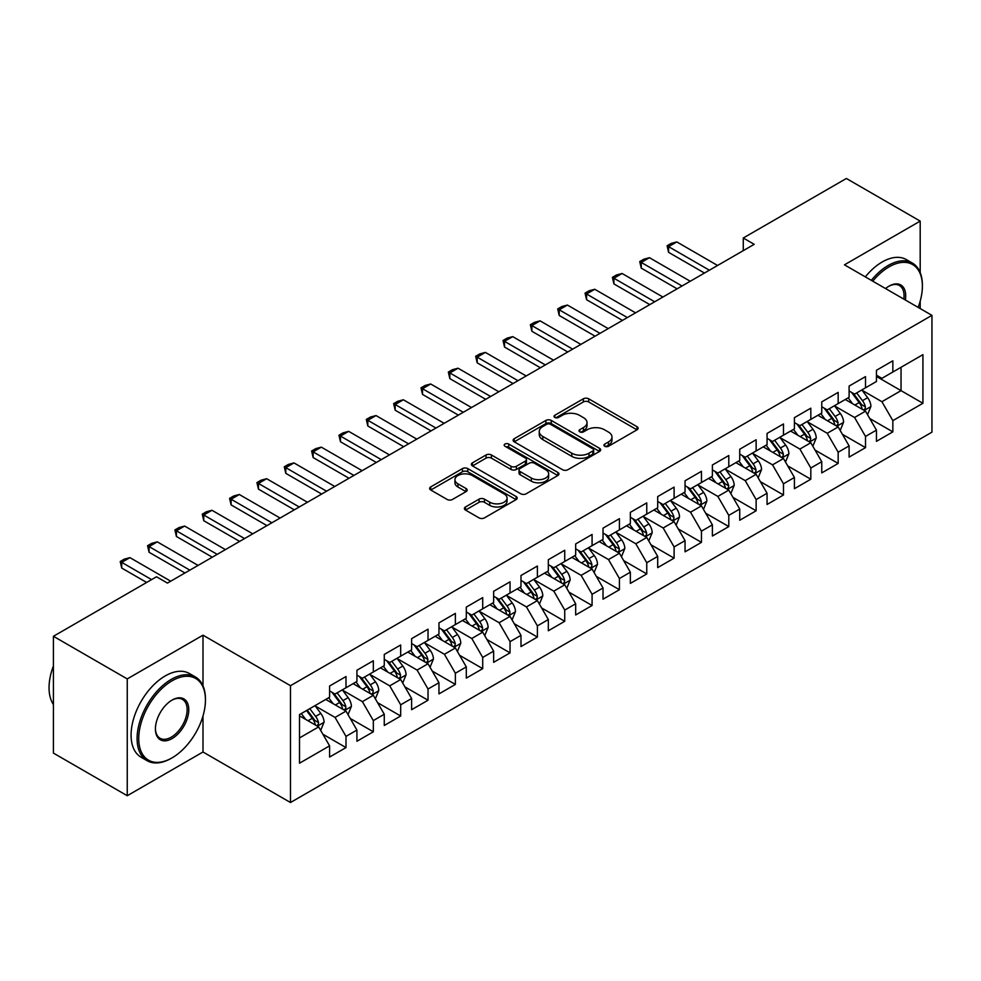 <?xml version="1.0" encoding="UTF-8"?>
<svg xmlns="http://www.w3.org/2000/svg" width="981" height="981" viewBox="0 0 981 981"><rect width="100%" height="100%" fill="white"/><g stroke="black" fill="none" stroke-linecap="round" stroke-linejoin="round"><path stroke-width="1.47" d="M604.737 446.269A2.661 1.533 0 0 0 608.49 446.269L637.012 429.801A3.801 2.195 0 0 0 638.116 428.256A3.801 2.195 0 0 0 637.012 426.698L588.698 398.813A3.801 2.195 0 0 0 583.327 398.813L554.817 415.27A2.661 1.533 0 0 0 554.032 416.361A2.661 1.533 0 0 0 554.817 417.44A2.661 1.533 0 0 0 558.569 417.44L562.26 415.319A12.14 7.014 0 0 1 579.44 415.319L583.462 417.636A12.14 7.014 0 0 1 587.018 422.59A12.14 7.014 0 0 1 583.462 427.557L579.771 429.69A2.661 1.533 0 0 0 578.998 430.769A2.661 1.533 0 0 0 579.771 431.848A2.661 1.533 0 0 0 583.536 431.848L587.227 429.727A12.14 7.014 0 0 1 604.394 429.727L608.428 432.045A12.14 7.014 0 0 1 611.985 437.011A12.14 7.014 0 0 1 608.428 441.965L604.737 444.099A2.661 1.533 0 0 0 603.953 445.178A2.661 1.533 0 0 0 604.737 446.269L604.737 444.099M465.509 506.969A3.801 2.195 0 0 0 464.393 508.514A3.801 2.195 0 0 0 465.509 510.071L479.059 517.894A3.801 2.195 0 0 0 484.43 517.894L516.104 499.611A3.801 2.195 0 0 0 517.208 498.054A3.801 2.195 0 0 0 516.104 496.509L467.79 468.611A3.801 2.195 0 0 0 462.419 468.611L430.745 486.895A3.801 2.195 0 0 0 429.641 488.452A3.801 2.195 0 0 0 430.745 489.997L447.128 499.452A3.801 2.195 0 0 0 452.486 499.452L466.049 491.628A3.801 2.195 0 0 0 467.152 490.083A3.801 2.195 0 0 0 466.049 488.526L457.931 483.841A10.153 5.861 0 0 1 454.951 479.697A10.153 5.861 0 0 1 461.217 474.277A10.153 5.861 0 0 1 472.278 475.552L504.087 493.909A10.153 5.861 0 0 1 507.067 498.054A10.153 5.861 0 0 1 500.788 503.474A10.153 5.861 0 0 1 489.727 502.198L484.43 499.145A3.801 2.195 0 0 0 479.059 499.145L465.509 506.969L465.509 510.071M202.993 685.829L202.993 635.185L127.248 678.913L53.428 636.289L156.506 576.767L167.444 583.082L754.217 244.318L743.279 238.003L743.279 250.633M202.993 635.185L290.486 685.694L931.95 315.355L931.95 432.167L290.486 802.519L290.486 685.694M920.19 272.571L920.19 221.105L844.457 264.833L931.95 315.355M920.19 221.105L846.37 178.481L743.279 238.003M562.53 469.703A3.801 2.195 0 0 0 567.901 469.703L599.563 451.419A3.801 2.195 0 0 0 600.679 449.862A3.801 2.195 0 0 0 599.563 448.317L551.261 420.432A3.801 2.195 0 0 0 545.89 420.432L514.216 438.715A3.801 2.195 0 0 0 513.112 440.261A3.801 2.195 0 0 0 514.216 441.806L562.53 469.703M506.024 446.833A2.661 1.533 0 0 1 508.722 447.213L508.722 444.062L557.833 472.413A3.801 2.195 0 0 1 558.949 473.958A3.801 2.195 0 0 1 557.833 475.515L526.159 493.799A3.801 2.195 0 0 1 520.801 493.799L472.486 465.901L472.486 462.811A3.801 2.195 0 0 0 471.37 464.356A3.801 2.195 0 0 0 472.486 465.901M472.486 462.811L486.036 454.976A3.801 2.195 0 0 1 491.407 454.976L511.003 466.294A3.801 2.195 0 0 0 516.362 466.294L525.362 461.107A3.801 2.195 0 0 0 526.466 459.549A3.801 2.195 0 0 0 525.362 458.004L504.957 446.22A2.661 1.533 0 0 1 504.185 445.141A2.661 1.533 0 0 1 505.816 443.719A2.661 1.533 0 0 1 508.722 444.062M876.45 376.446L901.048 390.646L901.048 367.286L922.925 354.656L892.845 372.02L892.845 360.812L876.45 370.291L876.45 381.499L865.512 387.814L865.512 376.606L849.105 386.073L849.105 397.28L838.166 403.596L838.166 392.388L821.759 401.854L821.759 413.062L810.821 419.377L810.821 408.17L794.414 417.648L794.414 428.856L783.476 435.172L783.476 423.964L767.068 433.43L767.068 444.638L756.13 450.953L756.13 439.746L739.735 449.224L739.735 460.432L728.797 466.735L728.797 455.527L712.39 465.006L712.39 476.214L701.452 482.529L701.452 471.321L685.045 480.788L685.045 491.996L674.106 498.311L674.106 487.103L657.699 496.582L657.699 507.79L646.761 514.105L646.761 502.897L630.354 512.364L630.354 523.572L619.416 529.887L619.416 518.679L603.021 528.146L603.021 539.354L592.083 545.669L592.083 534.461L575.675 543.94L575.675 555.148L564.737 561.463L564.737 550.255L548.33 559.722L548.33 570.93L537.392 577.245L537.392 566.037L520.985 575.504L520.985 586.712L510.046 593.027L510.046 581.819L493.639 591.298L493.639 602.506L482.713 608.821L482.713 597.613L466.306 607.08L466.306 618.288L455.368 624.603L455.368 613.395L438.961 622.861L438.961 634.082L428.023 640.385L428.023 629.177L411.615 638.656L411.615 649.863L400.677 656.179L400.677 644.971L384.27 654.437L384.27 665.645L373.332 671.96L373.332 660.753L356.925 670.231L356.925 681.439L345.999 687.755L345.999 676.534L329.591 686.013L329.591 697.221L299.512 714.585L299.512 763.206L329.591 745.842L318.653 726.896L299.512 715.848M922.925 354.656L922.925 403.277L892.845 420.641L881.907 401.707L862.091 390.254M869.742 418.519L892.845 431.861L892.845 420.641M892.845 431.861L876.45 441.327L876.45 430.119L865.512 436.435L854.574 417.489L834.745 406.048M842.397 434.301L865.512 447.643L865.512 436.435M865.512 447.643L849.105 457.109L849.105 445.901L838.166 452.216L827.228 433.271L807.4 421.83M815.064 450.083L838.166 463.424L838.166 452.216M838.166 463.424L821.759 472.903L821.759 461.695L810.821 468.011L799.883 449.065L780.054 437.612M787.718 465.877L810.821 479.219L810.821 468.011M810.821 479.219L794.414 488.685L794.414 477.477L783.476 483.792L772.538 464.847L752.721 453.406M760.373 481.659L783.476 495L783.476 483.792M783.476 495L767.068 504.467L767.068 493.259L756.13 499.574L745.204 480.629L725.376 469.188M733.028 497.441L756.13 510.782L756.13 499.574M756.13 510.782L739.735 520.261L739.735 509.053L728.797 515.368L717.859 496.423L698.031 484.97M705.682 513.235L728.797 526.576L728.797 515.368M728.797 526.576L712.39 536.043L712.39 524.835L701.452 531.15L690.514 512.205L670.685 500.764M678.349 529.017L701.452 542.358L701.452 531.15M701.452 542.358L685.045 551.825L685.045 540.617L674.106 546.932L663.168 527.986L643.352 516.546M651.004 544.811L674.106 558.14L674.106 546.932M674.106 558.14L657.699 567.619L657.699 556.411L646.761 562.726L635.823 543.781L616.007 532.327M623.658 560.592L646.761 573.934L646.761 562.726M646.761 573.934L630.354 583.401L630.354 572.193L619.416 578.508L608.49 559.562L588.661 548.121M596.313 576.374L619.416 589.716L619.416 578.508M619.416 589.716L603.021 599.195L603.021 587.975L592.083 594.29L581.144 575.356L561.316 563.903M568.98 592.168L592.083 605.498L592.083 594.29M592.083 605.498L575.675 614.977L575.675 603.769L564.737 610.084L553.799 591.138L533.971 579.697M541.635 607.95L564.737 621.292L564.737 610.084M564.737 621.292L548.33 630.758L548.33 619.551L537.392 625.866L526.454 606.92L506.637 595.479M514.289 623.732L537.392 637.074L537.392 625.866M537.392 637.074L520.985 646.553L520.985 635.345L510.046 641.648L499.108 622.714L479.292 611.261M486.944 639.526L510.046 652.868L510.046 641.648M510.046 652.868L493.639 662.334L493.639 651.126L482.713 657.442L471.775 638.496L451.947 627.055M459.599 655.308L482.713 668.65L482.713 657.442M482.713 668.65L466.306 678.116L466.306 666.908L455.368 673.224L444.43 654.278L424.601 642.837M432.265 671.09L455.368 684.431L455.368 673.224M455.368 684.431L438.961 693.91L438.961 682.702L428.023 689.018L417.084 670.072L397.256 658.619M404.92 686.884L428.023 700.226L428.023 689.018M428.023 700.226L411.615 709.692L411.615 698.484L400.677 704.799L389.739 685.854L369.923 674.413M377.575 702.666L400.677 716.007L400.677 704.799M400.677 716.007L384.27 725.474L384.27 714.266L373.332 720.581L362.394 701.636L342.577 690.195M350.229 718.46L373.332 731.789L373.332 720.581M373.332 731.789L356.925 741.268L356.925 730.06L345.999 736.375L335.061 717.43L315.232 705.977M322.884 734.242L345.999 747.583L345.999 736.375M345.999 747.583L329.591 757.05L329.591 745.842M329.591 690.906L335.061 694.058L345.999 687.755M299.512 737.945L318.653 726.896M356.925 675.124L362.394 678.276L373.332 671.96M335.061 717.43L345.999 711.115L325.753 699.428M356.925 730.06L345.999 711.115M384.27 659.33L389.739 662.494L400.677 656.179M362.394 701.636L373.332 695.321L353.099 683.647M384.27 714.266L373.332 695.321M411.615 643.548L417.084 646.7L428.023 640.385M389.739 685.854L400.677 679.539L380.444 667.853M411.615 698.484L400.677 679.539M438.961 627.766L444.43 630.918L455.368 624.603M417.084 670.072L428.023 663.757L407.789 652.071M438.961 682.702L428.023 663.757M466.306 611.972L471.775 615.136L482.713 608.821M444.43 654.278L455.368 647.963L435.135 636.289M466.306 666.908L455.368 647.963M493.639 596.19L499.108 599.342L510.046 593.027M471.775 638.496L482.713 632.181L462.468 620.495M493.639 651.126L482.713 632.181M520.985 580.396L526.454 583.56L537.392 577.245M499.108 622.714L510.046 616.399L489.813 604.713M520.985 635.345L510.046 616.399M548.33 564.615L553.799 567.778L564.737 561.463M526.454 606.92L537.392 600.605L517.159 588.931M548.33 619.551L537.392 600.605M575.675 548.833L581.144 551.984L592.083 545.669M553.799 591.138L564.737 584.823L544.504 573.137M575.675 603.769L564.737 584.823M603.021 533.039L608.49 536.202L619.416 529.887M581.144 575.356L592.083 569.041L571.849 557.355M603.021 587.975L592.083 569.041M630.354 517.257L635.823 520.42L646.761 514.105M608.49 559.562L619.416 553.247L599.183 541.573M630.354 572.193L619.416 553.247M657.699 501.475L663.168 504.626L674.106 498.311M635.823 543.781L646.761 537.465L626.528 525.779M657.699 556.411L646.761 537.465M685.045 485.681L690.514 488.845L701.452 482.529M663.168 527.986L674.106 521.684L653.873 509.997M685.045 540.617L674.106 521.684M712.39 469.899L717.859 473.05L728.797 466.735M690.514 512.205L701.452 505.889L681.219 494.216M712.39 524.835L701.452 505.889M739.735 454.117L745.204 457.269L756.13 450.953M717.859 496.423L728.797 490.108L708.564 478.421M739.735 509.053L728.797 490.108M767.068 438.323L772.538 441.487L783.476 435.172M745.204 480.629L756.13 474.314L735.897 462.64M767.068 493.259L756.13 474.314M794.414 422.541L799.883 425.693L810.821 419.377M772.538 464.847L783.476 458.532L763.243 446.846M794.414 477.477L783.476 458.532M821.759 406.759L827.228 409.911L838.166 403.596M799.883 449.065L810.821 442.75L790.588 431.064M821.759 461.695L810.821 442.75M849.105 390.965L854.574 394.129L865.512 387.814M827.228 433.271L838.166 426.956L817.933 415.282M849.105 445.901L838.166 426.956M876.45 375.183L881.907 378.335L892.845 372.02M854.574 417.489L865.512 411.174L845.279 399.488M876.45 430.119L865.512 411.174M53.428 636.289L53.428 753.101L127.248 795.726L202.993 751.998L290.486 802.519M127.248 678.913L127.248 795.726M920.19 308.561L920.19 301.13M881.907 401.707L901.048 390.646L922.925 403.277M202.993 751.998L202.993 716.007M605.792 446.637L608.428 445.116A12.14 7.014 0 0 0 611.985 440.162L611.985 437.011M587.018 422.59L587.018 425.754A12.14 7.014 0 0 1 583.462 430.708L580.838 432.229M636.951 429.825L588.698 401.965A3.801 2.195 0 0 0 583.327 401.965L555.871 417.82M599.514 451.444L551.261 423.584A3.801 2.195 0 0 0 545.89 423.584L514.265 441.842M592.855 450.953A2.661 1.533 0 0 0 593.64 449.862A2.661 1.533 0 0 0 592.855 448.783L550.451 424.295A2.661 1.533 0 0 0 546.699 424.295L542.8 426.551A12.14 7.014 0 0 0 539.243 431.505A12.14 7.014 0 0 0 542.8 436.459L571.788 453.197A12.14 7.014 0 0 0 588.968 453.197L592.855 450.953L592.855 454.105A2.661 1.533 0 0 0 593.64 453.026L593.64 449.862M539.243 431.505L539.243 434.657A12.14 7.014 0 0 0 542.8 439.623L542.8 436.459M592.855 454.105L588.968 456.361A12.14 7.014 0 0 1 571.788 456.361L542.8 439.623M472.535 465.938L486.036 458.139L486.036 454.976M526.466 459.549L526.466 462.713A3.801 2.195 0 0 1 525.362 464.258L516.362 469.445A3.801 2.195 0 0 1 511.003 469.445L491.407 458.139A3.801 2.195 0 0 0 486.036 458.139M508.722 447.213L557.784 475.54M531.334 478.029A10.153 5.861 0 0 0 542.395 479.304A10.153 5.861 0 0 0 548.661 473.884A10.153 5.861 0 0 0 545.694 469.74L534.486 463.265A3.801 2.195 0 0 0 529.115 463.265L520.126 468.464A3.801 2.195 0 0 0 519.01 470.009A3.801 2.195 0 0 0 520.126 471.567L531.334 478.029L531.334 481.193A10.153 5.861 0 0 0 542.395 482.456A10.153 5.861 0 0 0 548.661 477.048L548.661 473.884M519.01 470.009L519.01 473.173A3.801 2.195 0 0 0 520.126 474.718L520.126 471.567M531.334 481.193L520.126 474.718M507.067 498.054L507.067 501.217A10.153 5.861 0 0 1 500.788 506.625A10.153 5.861 0 0 1 489.727 505.362L484.43 502.297A3.801 2.195 0 0 0 479.059 502.297L465.558 510.095M454.951 479.697L454.951 482.848A10.153 5.861 0 0 0 457.931 486.993L457.931 483.841M465.987 491.653L457.931 486.993M516.043 499.636L467.79 471.775A3.801 2.195 0 0 0 462.419 471.775L430.806 490.034M867.535 414.681L870.92 406.404A10.251 5.911 -120 0 0 867.645 397.685L861.845 389.923M852.587 403.718L848.173 397.82M846.1 399.978L845.597 399.304M863.574 410.058L865.168 408.636L865.389 406.845A10.251 5.911 -120 0 0 862.458 400.677L856.646 392.927M853.335 393.406L860.509 402.983A5.224 3.017 60 0 1 861.453 404.577L865.389 406.845M851.533 392.363L859.172 402.578A10.251 5.911 60 0 1 862.103 408.734L862.311 409.335M709.373 270.204L668.588 246.648L668.588 252.338L667.08 245.777L671.176 243.411L676.792 241.915L717.577 265.471M704.456 273.049L668.588 252.338M676.792 241.915L668.588 246.648L667.08 245.777M840.19 430.463L843.574 422.198A10.251 5.911 -120 0 0 840.312 413.467L834.5 405.717M825.242 419.5L820.827 413.602M818.767 415.76L818.264 415.086M836.229 425.84L837.823 424.417L838.044 422.627A10.251 5.911 -120 0 0 835.113 416.471L829.301 408.709M825.99 409.2L833.163 418.777A5.224 3.017 60 0 1 834.108 420.359L838.044 422.627M824.187 408.157L831.827 418.36A10.251 5.911 60 0 1 834.77 424.528L834.966 425.116M812.844 446.257L816.229 437.98A10.251 5.911 -120 0 0 812.967 429.249L807.155 421.499M797.896 435.282L793.482 429.396M791.422 431.542L790.919 430.88M808.896 441.634L810.478 440.199L810.698 438.421A10.251 5.911 -120 0 0 807.768 432.253L801.955 424.503M798.644 424.981L805.818 434.558A5.224 3.017 60 0 1 806.762 436.14L810.698 438.421M796.842 423.939L804.494 434.142A10.251 5.911 60 0 1 807.424 440.31L807.633 440.898M682.04 285.986L641.243 262.43L641.243 268.12L639.735 261.571L643.843 259.205L649.447 257.696L690.244 281.253M677.111 288.831L641.243 268.12M649.447 257.696L641.243 262.43L639.735 261.571M654.695 301.78L613.898 278.224L613.898 283.901L612.389 277.353L616.497 274.987L622.101 273.491L662.898 297.035M649.778 304.613L613.898 283.901M622.101 273.491L613.898 278.224L612.389 277.353M918.142 307.384A47.174 27.235 120 0 0 922.385 286.145A47.174 27.235 120 0 0 889.019 266.893A47.174 27.235 120 0 0 872.747 281.179M871.324 280.358A48.339 27.909 -60 0 1 888.197 265.471A48.339 27.909 -60 0 1 912.367 263.067A48.339 27.909 -60 0 1 922.385 285.201A48.339 27.909 -60 0 1 922.373 285.679M885.561 288.561A23.593 13.624 -60 0 1 889.019 286.145L889.019 286.145A23.593 13.624 -60 0 1 905.34 299.99M903.82 299.107A22.428 12.949 120 0 0 899.418 285.508A22.428 12.949 120 0 0 888.602 286.391M865.316 276.875A48.339 27.909 -60 0 1 882.189 261.988A48.339 27.909 -60 0 1 906.358 259.597L912.367 263.067M171.27 758.313L172.092 757.835A47.174 27.235 120 0 0 205.446 700.066A47.174 27.235 120 0 0 172.092 680.802A47.174 27.235 120 0 0 138.738 738.583A47.174 27.235 120 0 0 172.092 757.835L171.27 758.313A48.339 27.909 -60 0 1 147.101 760.704A48.339 27.909 -60 0 1 139.694 721.979A48.339 27.909 -60 0 1 171.27 679.379A48.339 27.909 -60 0 1 195.44 676.988A48.339 27.909 -60 0 1 205.446 699.11A48.339 27.909 -60 0 1 205.446 699.588M172.092 700.066L172.092 700.066A23.593 13.624 -60 0 1 188.769 709.692A23.593 13.624 -60 0 1 172.092 738.583A23.593 13.624 -60 0 1 155.415 728.957A23.593 13.624 -60 0 1 172.092 700.066L172.092 700.066M155.415 728.466A22.428 12.949 120 0 0 160.062 738.276A22.428 12.949 120 0 0 171.27 737.16A22.428 12.949 120 0 0 185.924 717.393A22.428 12.949 120 0 0 182.491 699.428A22.428 12.949 120 0 0 171.675 700.311M53.428 704.542A48.339 27.909 -60 0 1 53.428 665.903M147.101 760.704L141.092 757.234A48.339 27.909 -60 0 1 133.686 718.509A48.339 27.909 -60 0 1 165.262 675.909A48.339 27.909 -60 0 1 189.419 673.518L195.44 676.988M785.499 462.039L788.896 453.762A10.251 5.911 -120 0 0 785.622 445.043L779.809 437.281M770.551 451.076L766.136 445.178M764.076 447.336L763.574 446.662M781.55 457.416L783.132 455.993L783.353 454.203A10.251 5.911 -120 0 0 780.422 448.035L774.622 440.285M771.299 440.763L778.473 450.34A5.224 3.017 60 0 1 779.429 451.934L783.353 454.203M769.496 439.733L777.148 449.936A10.251 5.911 60 0 1 780.079 456.091L780.287 456.692M758.154 477.821L761.55 469.556A10.251 5.911 -120 0 0 758.276 460.825L752.464 453.075M743.218 466.858L738.803 460.96M736.731 463.118L736.228 462.443M754.205 473.21L755.787 471.775L756.02 469.985A10.251 5.911 -120 0 0 753.089 463.829L747.277 456.067M743.954 456.557L751.139 466.134A5.224 3.017 60 0 1 752.084 467.716L756.02 469.985M742.151 455.515L749.803 465.717A10.251 5.911 60 0 1 752.734 471.886L752.942 472.474M627.35 317.562L586.552 294.006L586.552 299.696L585.056 293.135L589.152 290.768L594.756 289.272L635.553 312.829M622.432 320.407L586.552 299.696M594.756 289.272L586.552 294.006L585.056 293.135M600.004 333.344L559.207 309.8L559.207 315.477L557.711 308.929L561.806 306.562L567.41 305.054L608.208 328.61M595.087 336.189L559.207 315.477M567.41 305.054L559.207 309.8L557.711 308.929M730.82 493.615L734.205 485.337A10.251 5.911 -120 0 0 730.931 476.607L725.131 468.857M715.872 482.64L711.458 476.754M709.386 478.9L708.883 478.238M726.86 488.992L728.454 487.557L728.675 485.779A10.251 5.911 -120 0 0 725.744 479.611L719.931 471.861M716.62 472.339L723.794 481.916A5.224 3.017 60 0 1 724.738 483.498L728.675 485.779M714.818 471.297L722.457 481.512A10.251 5.911 60 0 1 725.388 487.667L725.597 488.256M572.671 349.138L531.874 325.582L531.874 331.259L530.365 324.711L534.473 322.344L540.077 320.848L580.862 344.392M567.741 351.971L531.874 331.259M540.077 320.848L531.874 325.582L530.365 324.711M703.475 509.397L706.86 501.119A10.251 5.911 -120 0 0 703.598 492.401L697.785 484.639M688.527 498.434L684.113 492.536M682.053 494.694L681.55 494.019M699.514 504.774L701.108 503.351L701.329 501.561A10.251 5.911 -120 0 0 698.398 495.393L692.586 487.643M689.275 488.121L696.449 497.698A5.224 3.017 60 0 1 697.393 499.292L701.329 501.561M687.473 487.091L695.112 497.293A10.251 5.911 60 0 1 698.055 503.449L698.251 504.05M545.326 364.92L504.528 341.363L504.528 347.053L503.02 340.493L507.128 338.126L512.732 336.63L553.529 360.186M540.396 367.765L504.528 347.053M512.732 336.63L504.528 341.363L503.02 340.493M676.13 525.178L679.514 516.913A10.251 5.911 -120 0 0 676.252 508.183L670.44 500.433M661.182 514.216L656.767 508.317M654.707 510.476L654.204 509.801M672.181 520.568L673.763 519.133L673.984 517.343A10.251 5.911 -120 0 0 671.053 511.187L665.241 503.425M661.93 503.915L669.103 513.492A5.224 3.017 60 0 1 670.048 515.074L673.984 517.343M660.127 502.873L667.779 513.075A10.251 5.911 60 0 1 670.71 519.243L670.918 519.832M648.784 540.972L652.181 532.695A10.251 5.911 -120 0 0 648.907 523.964L643.095 516.214M633.836 530.01L629.422 524.112M627.362 526.257L626.859 525.595M644.836 536.349L646.418 534.927L646.651 533.137A10.251 5.911 -120 0 0 643.708 526.969L637.908 519.219M634.584 519.697L641.758 529.274A5.224 3.017 60 0 1 642.714 530.856L646.651 533.137M632.782 518.655L640.434 528.869A10.251 5.911 60 0 1 643.364 535.025L643.573 535.626M621.439 556.754L624.836 548.477A10.251 5.911 -120 0 0 621.562 539.758L615.761 532.009M606.503 545.792L602.089 539.893M600.016 542.052L599.514 541.377M617.49 552.131L619.072 550.709L619.305 548.919A10.251 5.911 -120 0 0 616.375 542.751L610.562 535.001M607.239 535.491L614.425 545.068A5.224 3.017 60 0 1 615.369 546.65L619.305 548.919M605.449 534.449L613.088 544.651A10.251 5.911 60 0 1 616.019 550.819L616.227 551.408M594.106 572.536L597.49 564.271A10.251 5.911 -120 0 0 594.216 555.54L588.416 547.79M579.158 561.573L574.743 555.687M572.671 557.833L572.168 557.159M590.145 567.925L591.739 566.491L591.96 564.7A10.251 5.911 -120 0 0 589.029 558.545L583.217 550.782M579.906 551.273L587.079 560.85A5.224 3.017 60 0 1 588.024 562.432L591.96 564.7M578.103 550.231L585.743 560.433A10.251 5.911 60 0 1 588.674 566.601L588.882 567.19M566.76 588.33L570.145 580.053A10.251 5.911 -120 0 0 566.883 571.334L561.071 563.572M551.812 577.368L547.398 571.469M545.338 573.615L544.835 572.953M562.8 583.707L564.394 582.285L564.615 580.494A10.251 5.911 -120 0 0 561.684 574.326L555.871 566.577M552.561 567.055L559.734 576.632A5.224 3.017 60 0 1 560.678 578.226L564.615 580.494M550.758 566.012L558.397 576.227A10.251 5.911 60 0 1 561.34 582.383L561.537 582.984M539.415 604.112L542.8 595.847A10.251 5.911 -120 0 0 539.538 587.116L533.725 579.366M524.467 593.149L520.053 587.251M517.993 589.409L517.49 588.735M535.467 599.489L537.048 598.067L537.269 596.276A10.251 5.911 -120 0 0 534.338 590.121L528.526 582.358M525.215 582.849L532.389 592.426A5.224 3.017 60 0 1 533.345 594.008L537.269 596.276M523.413 581.807L531.064 592.009A10.251 5.911 60 0 1 533.995 598.177L534.204 598.766M512.07 619.906L515.466 611.629A10.251 5.911 -120 0 0 512.192 602.898L506.38 595.148M497.134 608.931L492.707 603.045M490.647 605.191L490.144 604.529M508.121 615.283L509.703 613.848L509.936 612.07A10.251 5.911 -120 0 0 506.993 605.902L501.193 598.152M497.87 598.631L505.043 608.208A5.224 3.017 60 0 1 506 609.79L509.936 612.07M496.067 597.588L503.719 607.791A10.251 5.911 60 0 1 506.65 613.959L506.858 614.547M517.98 380.702L477.183 357.158L477.183 362.835L475.675 356.287L479.783 353.92L485.387 352.412L526.184 375.968M513.063 383.546L477.183 362.835M485.387 352.412L477.183 357.158L475.675 356.287M490.635 396.496L449.838 372.939L449.838 378.617L448.342 372.069L452.437 369.702L458.041 368.206L498.839 391.762M485.718 399.328L449.838 378.617M458.041 368.206L449.838 372.939L448.342 372.069M463.29 412.278L422.504 388.721L422.504 394.411L420.996 387.863L425.092 385.484L430.696 383.988L471.493 407.544M458.372 415.122L422.504 394.411M430.696 383.988L422.504 388.721L420.996 387.863M435.956 428.059L395.159 404.515L395.159 410.193L393.651 403.645L397.759 401.278L403.363 399.782L444.148 423.326M431.027 430.904L395.159 410.193M403.363 399.782L395.159 404.515L393.651 403.645M408.611 443.853L367.814 420.297L367.814 425.987L366.305 419.427L370.413 417.06L376.017 415.564L416.815 439.12M403.682 446.698L367.814 425.987M376.017 415.564L367.814 420.297L366.305 419.427M381.266 459.635L340.468 436.079L340.468 441.769L338.96 435.221L343.068 432.854L348.672 431.346L389.469 454.902M376.348 462.48L340.468 441.769M348.672 431.346L340.468 436.079L338.96 435.221M353.92 475.429L313.123 451.873L313.123 457.551L311.627 451.002L315.723 448.636L321.327 447.14L362.124 470.684M349.003 478.262L313.123 457.551M321.327 447.14L313.123 451.873L311.627 451.002M484.737 635.688L488.121 627.411A10.251 5.911 -120 0 0 484.847 618.692L479.047 610.93M469.789 624.725L465.374 618.827M463.302 620.985L462.799 620.311M480.776 631.065L482.358 629.643L482.591 627.852A10.251 5.911 -120 0 0 479.66 621.684L473.848 613.934M470.537 614.413L477.71 623.99A5.224 3.017 60 0 1 478.654 625.584L482.591 627.852M468.734 613.37L476.374 623.585A10.251 5.911 60 0 1 479.304 629.741L479.513 630.342M326.575 491.211L285.79 467.655L285.79 473.345L284.282 466.784L288.377 464.418L293.981 462.922L334.779 486.478M321.658 494.056L285.79 473.345M293.981 462.922L285.79 467.655L284.282 466.784M457.391 651.47L460.776 643.205A10.251 5.911 -120 0 0 457.502 634.474L451.701 626.724M442.443 640.507L438.029 634.609M435.956 636.767L435.466 636.093M453.43 646.847L455.025 645.424L455.245 643.634A10.251 5.911 -120 0 0 452.315 637.478L446.502 629.716M443.191 630.207L450.365 639.784A5.224 3.017 60 0 1 451.309 641.366L455.245 643.634M441.389 629.164L449.028 639.367A10.251 5.911 60 0 1 451.959 645.535L452.167 646.123M299.242 506.993L258.444 483.449L258.444 489.127L256.936 482.578L261.044 480.212L266.648 478.703L307.445 502.26M294.312 509.838L258.444 489.127M266.648 478.703L258.444 483.449L256.936 482.578M430.046 667.264L433.43 658.987A10.251 5.911 -120 0 0 430.169 650.256L424.356 642.506M415.098 656.289L410.683 650.403M408.623 652.549L408.121 651.887M426.085 662.641L427.679 661.206L427.9 659.428A10.251 5.911 -120 0 0 424.969 653.26L419.157 645.51M415.846 645.988L423.019 655.566A5.224 3.017 60 0 1 423.964 657.147L427.9 659.428M414.043 644.946L421.683 655.149A10.251 5.911 60 0 1 424.626 661.317L424.834 661.905M271.896 522.787L231.099 499.231L231.099 504.908L229.591 498.36L233.699 495.994L239.303 494.498L280.1 518.042M266.967 525.62L231.099 504.908M239.303 494.498L231.099 499.231L229.591 498.36M402.7 683.046L406.097 674.769A10.251 5.911 -120 0 0 402.823 666.05L397.011 658.288M387.753 672.083L383.338 666.185M381.278 668.343L380.775 667.669M398.752 678.423L400.334 677L400.555 675.21A10.251 5.911 -120 0 0 397.624 669.042L391.824 661.292M388.501 661.77L395.674 671.347A5.224 3.017 60 0 1 396.631 672.941L400.555 675.21M386.698 660.74L394.35 670.943A10.251 5.911 60 0 1 397.28 677.098L397.489 677.699M244.551 538.569L203.754 515.013L203.754 520.703L202.258 514.142L206.353 511.775L211.957 510.279L252.755 533.836M239.634 541.414L203.754 520.703M211.957 510.279L203.754 515.013L202.258 514.142M375.355 698.828L378.752 690.563A10.251 5.911 -120 0 0 375.478 681.832L369.665 674.082M360.419 687.865L355.993 681.967M353.933 684.125L353.43 683.45M371.407 694.217L372.988 692.782L373.221 690.992A10.251 5.911 -120 0 0 370.278 684.836L364.478 677.074M361.155 677.564L368.329 687.141A5.224 3.017 60 0 1 369.285 688.723L373.221 690.992M359.353 676.522L367.004 686.725A10.251 5.911 60 0 1 369.935 692.893L370.144 693.481M217.206 554.351L176.408 530.807L176.408 536.484L174.912 529.936L179.008 527.57L184.612 526.061L225.409 549.618M212.288 557.196L176.408 536.484M184.612 526.061L176.408 530.807L174.912 529.936M348.022 714.622L351.406 706.345A10.251 5.911 -120 0 0 348.132 697.614L342.332 689.864M333.074 703.647L328.66 697.761M326.587 699.907L326.084 699.245M344.061 709.999L345.655 708.564L345.876 706.786A10.251 5.911 -120 0 0 342.945 700.618L337.133 692.868M333.822 693.346L340.996 702.923A5.224 3.017 60 0 1 341.94 704.505L345.876 706.786M332.019 692.304L339.659 702.519A10.251 5.911 60 0 1 342.59 708.674L342.798 709.275M189.86 570.145L149.075 546.589L149.075 552.266L147.567 545.718L151.663 543.351L157.279 541.855L198.064 565.399M184.943 572.978L149.075 552.266M157.279 541.855L149.075 546.589L147.567 545.718M320.677 730.404L324.061 722.126A10.251 5.911 -120 0 0 320.787 713.408L314.987 705.646M305.729 719.441L301.314 713.543M316.716 725.781L318.31 724.358L318.531 722.568A10.251 5.911 -120 0 0 315.6 716.4L309.788 708.65M307.225 710.134L313.65 718.705A5.224 3.017 60 0 1 314.594 720.299L318.531 722.568M306.513 710.551L312.314 718.3A10.251 5.911 60 0 1 315.244 724.468L315.453 725.057M151.589 579.612L121.73 562.371L121.73 568.06L120.222 561.512L124.329 559.133L129.933 557.637L170.731 581.193M146.66 582.456L121.73 568.06M129.933 557.637L121.73 562.371L120.222 561.512M608.428 445.116L608.428 441.965M579.771 431.848L579.771 429.69M583.462 430.708L583.462 427.557M554.817 417.44L554.817 415.27M583.327 401.965L583.327 398.813M588.698 401.965L588.698 398.813M637.012 429.801L637.012 426.698M514.216 441.806L514.216 438.715M545.89 423.584L545.89 420.432M551.261 423.584L551.261 420.432M599.563 451.419L599.563 448.317M571.788 456.361L571.788 453.197M588.968 456.361L588.968 453.197M491.407 458.139L491.407 454.976M511.003 469.445L511.003 466.294M516.362 469.445L516.362 466.294M525.362 464.258L525.362 461.107M557.833 475.515L557.833 472.413M479.059 502.297L479.059 499.145M484.43 502.297L484.43 499.145M489.727 505.362L489.727 502.198M466.049 491.628L466.049 488.526M430.745 489.997L430.745 486.895M462.419 471.775L462.419 468.611M467.79 471.775L467.79 468.611M516.104 499.611L516.104 496.509M864.224 410.438L870.858 406.6M862.458 400.677L867.645 397.685M854.892 405.043L859.172 402.578M836.879 426.22L843.513 422.394M835.113 416.471L840.312 413.467M827.547 420.837L831.827 418.36M809.533 442.002L816.167 438.176M807.768 432.253L812.967 429.249M800.202 436.619L804.494 434.142M782.188 457.796L788.822 453.958M780.422 448.035L785.622 445.043M772.869 452.4L777.148 449.936M754.855 473.578L761.477 469.752M753.089 463.829L758.276 460.825M745.523 468.195L749.803 465.717M727.51 489.36L734.144 485.534M725.744 479.611L730.931 476.607M718.178 483.976L722.457 481.512M700.164 505.154L706.798 501.328M698.398 495.393L703.598 492.401M690.832 499.758L695.112 497.293M672.819 520.936L679.453 517.11M671.053 511.187L676.252 508.183M663.487 515.552L667.779 513.075M645.473 536.717L652.107 532.891M643.708 526.969L648.907 523.964M636.154 531.334L640.434 528.869M618.14 552.511L624.762 548.686M616.375 542.751L621.562 539.758M608.809 547.128L613.088 544.651M590.795 568.293L597.429 564.467M589.029 558.545L594.216 555.54M581.463 562.91L585.743 560.433M563.45 584.075L570.084 580.249M561.684 574.326L566.883 571.334M554.118 578.692L558.397 576.227M536.104 599.869L542.738 596.043M534.338 590.121L539.538 587.116M526.772 594.486L531.064 592.009M508.771 615.651L515.393 611.825M506.993 605.902L512.192 602.898M499.439 610.268L503.719 607.791M481.426 631.445L488.048 627.607M479.66 621.684L484.847 618.692M472.094 626.05L476.374 623.585M454.08 647.227L460.714 643.401M452.315 637.478L457.502 634.474M444.749 641.844L449.028 639.367M426.735 663.009L433.369 659.183M424.969 653.26L430.169 650.256M417.403 657.626L421.683 655.149M399.39 678.803L406.024 674.965M397.624 669.042L402.823 666.05M390.07 673.407L394.35 670.943M372.057 694.585L378.678 690.759M370.278 684.836L375.478 681.832M362.725 689.202L367.004 686.725M344.711 710.367L351.333 706.541M342.945 700.618L348.132 697.614M335.379 704.983L339.659 702.519M317.366 726.161L324 722.335M315.6 716.4L320.787 713.408M308.034 720.765L312.314 718.3M922.385 286.145L922.385 285.201M205.446 700.066L205.446 699.11"/></g></svg>
